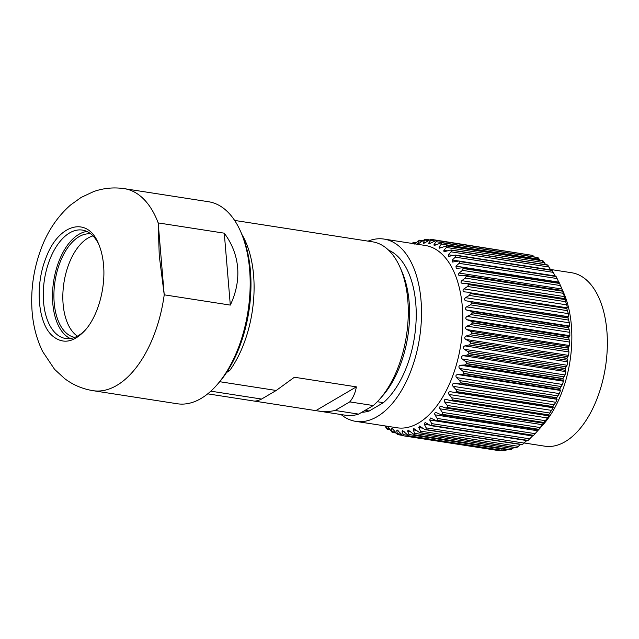 <?xml version="1.0" encoding="UTF-8"?>
<svg xmlns="http://www.w3.org/2000/svg" width="639" height="639" viewBox="0 0 639 639"><rect width="100%" height="100%" fill="white"/><g stroke="black" fill="none" stroke-linecap="round" stroke-linejoin="round"><path stroke-width="0.96" d="M210.822 391.172L261.583 399.055L276.216 390.477L219.728 381.707M388.568 250.161A82.766 45.113 98.8 0 1 416.149 319.284A82.766 45.113 98.8 0 1 383.416 402.666L369.206 410.997A82.766 45.113 98.8 0 1 362.569 412.251M369.206 410.997L365.875 410.478M234.625 220.423L372.601 241.838A87.751 47.837 98.8 0 1 400.102 267.445L401.907 271.559A82.766 45.113 98.8 0 1 382.609 395.837L379.646 399.207A87.751 47.837 98.8 0 1 373.28 405.549L349.733 401.891C353.103 397.929 355.316 392.921 356.362 386.859L294.403 377.242L276.216 390.477M377.322 401.723L383.416 402.666M400.102 267.445A87.751 47.837 98.8 0 1 379.646 399.207M358.647 414.12A87.751 47.837 98.8 0 1 345.675 415.27L316.688 410.765C323.574 411.828 329.708 411.724 335.108 410.47L358.647 414.12L373.28 405.549M254.258 401.068L316.688 410.765M261.583 399.055C258.164 400.621 255.656 401.284 254.05 401.044L207.699 393.848M241.957 234.561A89.748 48.923 98.8 0 1 229.585 370.708L226.613 372.449M229.585 370.708L227.899 370.444M349.733 401.891L335.108 410.47M356.362 386.859L315.818 410.629M98.733 244.282A54.842 29.897 -81.2 0 0 82.391 230.088A54.842 29.897 -81.2 0 0 44.434 279.69A54.842 29.897 -81.2 0 0 65.561 338.478A54.842 29.897 -81.2 0 0 85.482 329.86M70.29 338.526A54.842 29.897 98.8 0 1 52.805 303.541A54.842 29.897 98.8 0 1 86.904 231.47M92.99 390.669L177.251 403.752A102.208 55.713 -81.2 0 0 216.821 385.045L218.594 383.017A99.221 54.083 -81.2 0 0 250.432 270.88A99.221 54.083 -81.2 0 0 241.726 234.042L240.647 231.574A102.208 55.713 -81.2 0 0 208.61 201.748L124.349 188.665A102.208 55.713 -81.2 0 1 158.184 222.915L159.255 255.648L164.223 294.827L230.312 305.091C236.19 292.582 238.627 280.106 237.636 267.661C236.542 255.241 232.085 243.739 224.273 233.179L158.184 222.915L164.223 294.827A102.208 55.713 -81.2 0 1 92.99 390.669C82.527 388.967 73.094 384.958 64.683 378.639L54.571 369.334L42.621 351.49C36.391 338.598 32.837 324.5 31.95 309.204C30.776 288.333 33.859 268.1 41.208 248.507C47.749 230.998 57.518 216.509 70.506 205.055L81.121 197.443L93.637 191.58C103.598 188.082 113.838 187.107 124.349 188.665M216.821 385.045A102.208 55.713 -81.2 0 0 249.609 269.522A102.208 55.713 -81.2 0 0 240.647 231.574M103.566 265.097C102.855 256.966 101.154 249.817 98.47 243.659C87.311 215.431 57.869 224.001 45.601 258.875C34.881 286.152 37.957 322.767 52.039 335.507C62.39 344.493 73.381 342.8 84.995 330.427C97.815 316.329 105.683 288.341 103.566 265.097M230.312 305.091L224.273 233.179M74.763 337.376A52.35 28.539 98.8 0 1 55.018 281.336A52.35 28.539 98.8 0 1 90.818 233.922M77.415 336.154A52.35 28.539 98.8 0 1 63.117 304.124A52.35 28.539 98.8 0 1 92.975 235.887M558.502 306.48L558.726 307.103M524.276 442.995L544.763 446.174A87.751 47.837 -81.2 0 0 605.492 366.802A87.751 47.837 -81.2 0 0 571.689 272.749L550.419 269.45M539.26 429.089L543.214 424.6A87.751 47.837 -81.2 0 0 563.67 292.838L559.524 283.381M537.711 258.34L537.926 257.589L441.685 242.652L434.153 245.552L434.033 244.425L436.229 241.686L436.461 240.48L532.702 255.424A99.221 54.083 -81.2 0 0 532.591 255.384L436.349 240.448L428.857 243.906L428.769 242.98L430.774 240.36L430.91 239.321L527.878 254.657M532.702 255.424L534.26 256.902L436.229 241.686M542.767 261.383L542.998 260.832L446.757 245.895L439.225 248.22L439.073 246.878L441.461 244.058L441.789 242.708L538.03 257.645A99.221 54.083 -81.2 0 0 537.926 257.589M538.03 257.645L540.219 260.353M551.896 270.417L455.855 255.344L453.866 255.201L448.482 256.511L448.274 254.713L451.046 251.83L451.589 250.24L547.831 265.177A99.221 54.083 -81.2 0 0 547.735 265.081L451.493 250.145L449.481 250.2L444.017 251.886L443.841 250.32L446.421 247.453L446.853 245.967L543.094 260.912A99.221 54.083 -81.2 0 0 542.998 260.832M543.094 260.912L545.666 264.65M547.831 265.177L550.65 269.866M455.192 255.049L455.855 255.344A99.221 54.083 -81.2 0 1 455.942 255.456L552.184 270.401A99.221 54.083 -81.2 0 0 552.096 270.289M552.184 270.401L555.155 275.968M555.858 276.32L458.954 261.024L452.572 262.038L452.332 260.009L455.287 257.142L455.942 255.464M559.365 283.053L463.259 268.388L462.245 267.813L456.238 268.42L455.958 266.143L459.098 263.34L459.864 261.583L556.106 276.527A99.221 54.083 -81.2 0 0 556.034 276.391M556.106 276.527L559.133 282.861M559.564 283.476L562.935 291.584L562.376 290.545L562.464 291.033L466.222 276.088L464.345 275.329L460.112 275.625C458.283 275.385 457.955 274.53 459.129 273.061L462.436 270.345L463.323 268.54L559.564 283.476A99.221 54.083 -81.2 0 0 559.5 283.333M562.512 291.192L565.427 299.427L564.86 298.725L564.876 299.395L468.643 284.459L466.829 283.5L462.604 283.46C460.799 283.053 460.535 282.126 461.797 280.673L465.264 278.085L466.27 276.248L562.512 291.192A99.221 54.083 -81.2 0 0 562.464 291.033M564.924 299.571L566.761 304.875L567.376 307.854L566.785 307.487L566.737 308.349L470.496 293.405L468.754 292.271L464.553 291.887C462.796 291.32 462.588 290.33 463.938 288.908L467.564 286.48L468.683 284.635L564.924 299.571A99.221 54.083 -81.2 0 0 564.876 299.395M470.496 293.405A99.221 54.083 -81.2 0 1 470.528 293.597L566.761 308.533A99.221 54.083 -81.2 0 0 566.737 308.349M566.761 308.533L568.359 313.629L568.774 316.768L568.135 316.752L567.999 317.783L471.758 302.846L470.104 301.528L465.951 300.809C464.233 300.082 464.098 299.036 465.535 297.67L469.29 295.426L470.52 293.597M568.023 317.982L569.381 322.823L569.597 326.09L568.894 326.401L568.67 327.599L472.429 312.655L470.863 311.185L466.774 310.123C465.112 309.244 465.04 308.158 466.558 306.856L470.432 304.835L471.782 303.038L568.023 317.974A99.221 54.083 -81.2 0 0 567.999 317.783M568.678 327.799L569.82 332.344L569.844 335.699L568.726 337.688L472.485 322.743L471.015 321.121L467.013 319.74C465.416 318.717 465.416 317.599 466.997 316.377L470.983 314.604L472.437 312.854L568.678 327.799A99.221 54.083 -81.2 0 0 568.67 327.599M472.485 322.743A99.221 54.083 -81.2 0 1 472.485 322.951L568.718 337.887A99.221 54.083 -81.2 0 0 568.726 337.688M568.726 337.895L569.684 342.089L569.501 345.499L568.175 347.935L471.933 332.991L470.576 331.242L466.678 329.54C465.144 328.382 465.208 327.248 466.861 326.13L470.935 324.62L472.477 322.951M568.159 348.143L568.958 351.961L568.574 355.388L567.025 358.231L470.783 343.295L469.529 341.426L465.751 339.421C464.297 338.143 464.425 337.001 466.135 335.994L470.28 334.772L471.917 333.199L568.159 348.143A99.221 54.083 -81.2 0 0 568.175 347.935M567.001 358.439L567.664 361.834L567.081 365.244L565.283 368.471L469.042 353.527L467.9 351.57L464.257 349.277C462.884 347.888 463.075 346.753 464.841 345.875L469.034 344.956L470.759 343.502L567.001 358.439A99.221 54.083 -81.2 0 0 567.025 358.231M565.243 368.671L565.803 371.618L565.036 374.965L562.975 378.528L466.734 363.591L465.703 361.562L462.213 358.998C460.927 357.513 461.182 356.394 462.979 355.651L467.205 355.052L469.002 353.734L565.243 368.671A99.221 54.083 -81.2 0 0 565.283 368.471M562.919 378.727L563.406 381.195L562.456 384.446L560.115 388.304L463.874 373.368L462.963 371.283L459.633 368.479C458.435 366.914 458.754 365.827 460.583 365.228L464.817 364.965L466.678 363.791L562.919 378.727A99.221 54.083 -81.2 0 0 562.975 378.528M560.052 388.496L559.924 389.79L560.491 390.461L559.373 393.584L556.745 397.69L460.503 382.745L459.713 380.628L456.55 377.617C455.439 375.98 455.815 374.941 457.668 374.502L461.893 374.566L463.81 373.559L560.052 388.496A99.221 54.083 -81.2 0 0 560.115 388.304M556.673 397.873L556.505 398.984L557.096 399.319L555.818 402.274L552.895 406.58L456.661 391.635L455.982 389.51L452.995 386.307C451.981 384.622 452.412 383.64 454.273 383.36L458.475 383.767L460.431 382.929L556.673 397.873A99.221 54.083 -81.2 0 0 556.745 397.69M456.661 391.635A99.221 54.083 -81.2 0 1 456.573 391.811L552.815 406.747A99.221 54.083 -81.2 0 0 552.895 406.58M552.815 406.747L552.615 407.674L553.262 407.674L548.613 414.871L452.372 399.926L451.813 397.817L449.009 394.463C448.091 392.737 448.57 391.819 450.439 391.707L454.585 392.458L456.573 391.803M548.526 415.031L548.302 415.765L549.021 415.422L547.463 417.954L543.941 422.483L447.707 407.538L447.252 405.461L444.64 401.987C443.817 400.246 444.337 399.407 446.198 399.455L450.271 400.541L452.284 400.086L548.526 415.031A99.221 54.083 -81.2 0 0 548.613 414.871M543.845 422.627L538.941 429.328L442.699 414.384L442.348 412.355L439.928 408.8C439.201 407.059 439.752 406.3 441.597 406.524L445.591 407.938L447.604 407.682L543.845 422.627A99.221 54.083 -81.2 0 0 543.941 422.483M538.837 429.456L533.645 435.327L437.403 420.382L437.164 418.433L434.935 414.823C434.288 413.098 434.879 412.435 436.693 412.826L441.349 414.799L442.595 414.511L538.837 429.456A99.221 54.083 -81.2 0 0 538.941 429.328M532.798 435.678L528.134 440.423L431.892 425.478L431.74 423.625L429.704 419.999L430.59 418.018L436.269 420.686L533.541 435.439A99.221 54.083 -81.2 0 0 533.645 435.327M527.119 440.223L522.454 444.552L426.213 429.608L426.149 427.866L424.296 424.256L425.079 422.499L430.966 425.686L528.022 440.511A99.221 54.083 -81.2 0 0 528.134 440.423M520.529 444.496L516.679 447.675L420.438 432.731L420.446 431.117L418.769 427.563L419.456 426.021L424.176 429.112L426.101 429.68L522.343 444.624A99.221 54.083 -81.2 0 0 522.454 444.552M420.438 432.731A99.221 54.083 -81.2 0 1 420.318 432.787L516.56 447.723A99.221 54.083 -81.2 0 0 516.679 447.675M516.56 447.723L516.48 447.228L516.56 447.723M514.107 447.428L510.865 449.752L414.623 434.808L414.695 433.346L413.193 429.879L413.784 428.545L419.887 432.795M507.55 449.321L505.074 450.767L408.832 435.822L408.952 434.52L407.618 431.181L408.113 430.047L414.503 434.839L510.745 449.784A99.221 54.083 -81.2 0 0 510.865 449.752M510.745 449.784L510.729 449.097M501.327 449.856L499.371 450.703L403.129 435.758L403.297 434.632L402.115 431.445L402.522 430.502L408.712 435.83L504.954 450.775A99.221 54.083 -81.2 0 0 505.074 450.767M387.617 426.317L392.138 432.355A99.221 54.083 -81.2 0 0 392.242 432.411L391.539 428.881C391.419 427.874 392.011 428.122 393.312 429.624L397.466 434.584A99.221 54.083 -81.2 0 0 397.578 434.616L396.731 430.678L397.059 429.911L403.017 435.742L499.259 450.687A99.221 54.083 -81.2 0 0 499.371 450.703M467.269 283.532L466.829 283.5M462.604 283.46L462.165 283.412M465.024 275.345L464.345 275.329M460.112 275.625L459.441 275.569M451.589 250.232A99.221 54.083 -81.2 0 0 451.493 250.145L450.998 249.945M446.853 245.967A99.221 54.083 -81.2 0 0 446.757 245.895L446.421 245.783M430.91 239.321A99.221 54.083 -81.2 0 0 430.798 239.305L425.231 242.596C423.529 243.571 422.898 243.563 423.337 242.572L425.215 239.234L429.296 239.865L425.231 239.234A99.221 54.083 -81.2 0 0 425.095 239.242L419.727 242.86C418.082 243.946 417.435 244.058 417.802 243.195L419.424 240.224A99.221 54.083 -81.2 0 0 419.312 240.256L414.152 244.162M423.401 243.315L423.337 242.572L424.895 242.812M417.834 243.778L417.802 243.195L418.952 243.371M413.106 243.587L413.609 242.285A99.221 54.083 -81.2 0 0 413.489 242.333L411.7 243.667M415.486 243.052L413.689 242.772L413.609 242.285M384.83 425.886L387.074 429.096A99.221 54.083 -81.2 0 0 387.178 429.168L386.587 426.085M395.813 432.97L392.45 432.443M392.881 429.089L391.539 428.881L391.779 428.274M402.29 435.351L397.682 434.632L402.29 435.351M504.938 450.775L408.704 435.83A99.221 54.083 -81.2 0 0 408.832 435.822M425.478 429.735L426.101 429.68A99.221 54.083 -81.2 0 0 426.213 429.608M435.934 412.634L436.693 412.826M441.046 406.404L441.597 406.524M445.591 407.938L446.142 408.081M341.106 414.559A92.24 50.281 -81.2 0 0 355.723 421.365L397.035 427.779A92.24 50.281 -81.2 0 0 460.871 344.349A92.24 50.281 -81.2 0 0 425.334 245.488L384.031 239.074A92.24 50.281 -81.2 0 0 368.032 241.135M355.723 421.365A92.24 50.281 -81.2 0 0 419.559 337.935A92.24 50.281 -81.2 0 0 384.031 239.074M552.543 306.145A83.262 45.385 -81.2 0 0 552.384 305.53M482.669 294.707A83.262 45.385 -81.2 0 0 482.325 295.242M536.025 303.581A83.262 45.385 -81.2 0 0 535.857 302.966M558.941 307.143A75.985 41.423 -81.2 0 0 558.734 306.512M535.682 303.525A82.766 45.113 -81.2 0 0 535.514 302.91M480.129 294.906A74.787 40.768 98.8 0 1 480.52 294.371M471.862 293.62A74.787 40.768 98.8 0 1 472.261 293.085M529.747 302.015A74.787 40.768 98.8 0 1 529.963 302.638M515.929 300.458A58.836 32.07 -81.2 0 0 515.417 299.787M486.599 295.314A58.836 32.07 -81.2 0 0 485.904 295.801M470.104 301.528L568.135 316.752M568.774 316.768L465.951 300.809M465.535 297.67L568.359 313.629M469.29 295.426L567.32 310.65M566.673 307.742L470.048 292.742L566.673 307.75M463.938 288.908L566.761 304.875M467.564 286.48L565.595 301.696M461.797 280.673L564.62 296.64M465.264 278.085L563.294 293.309M459.129 273.061L561.953 289.02M462.436 270.345L560.467 285.569M455.958 266.143L558.782 282.111M459.098 263.34L557.128 278.556M452.332 260.009L458.77 261.008M455.287 257.142L553.318 272.366M448.274 254.713L453.027 255.448M451.046 251.83L549.077 267.046M443.841 250.32L447.612 250.903M446.421 247.453L544.452 262.669M439.073 246.878L442.108 247.349M441.461 244.058L539.492 259.274M434.033 244.425L436.485 244.801M428.769 242.98L430.742 243.291M430.774 240.36L434.616 240.959M425.159 240.104L428.21 240.576M419.44 240.911L421.828 241.278M387.402 428.625L389.471 428.945M392.458 431.668L395.15 432.084M397.777 433.681L401.188 434.208M398.48 430.95L396.731 430.678M403.297 434.632L407.65 435.311M404.303 431.788L402.115 431.445M408.952 434.52L506.983 449.744M410.326 431.597L407.618 431.181M414.695 433.346L512.726 448.57M416.556 430.406L413.193 429.879M420.446 431.117L518.477 446.341M422.97 428.218L418.769 427.563M426.149 427.866L524.18 443.091M429.632 425.087L424.296 424.256M431.74 423.625L529.771 438.841M532.527 435.958L429.704 419.999M437.164 418.433L535.194 433.657M537.758 430.79L434.935 414.823M442.348 412.355L540.378 427.579M542.751 424.759L439.928 408.8M447.252 405.461L545.283 420.678M547.463 417.954L444.64 401.987M451.813 397.817L549.844 413.034M551.832 410.43L449.009 394.463M454.744 392.482L552.519 407.658M455.982 389.51L554.013 404.727M555.818 402.274L452.995 386.307M454.273 383.36L557.096 399.319M458.475 383.767L556.505 398.984M459.713 380.628L557.743 395.853M559.373 393.584L456.55 377.617M457.668 374.502L560.491 390.461M461.893 374.566L559.924 389.79M462.963 371.283L560.994 386.499M562.456 384.446L459.633 368.479M460.583 365.228L563.406 381.195M464.817 364.965L562.847 380.181M465.703 361.562L563.734 376.778M565.036 374.965L462.213 358.998M462.979 355.651L565.803 371.618M467.205 355.052L565.235 370.277M467.9 351.57L565.93 366.794M567.081 365.244L464.257 349.277M464.841 345.875L567.664 361.834M469.034 344.956L567.065 360.172M469.529 341.426L567.56 356.65M568.574 355.388L465.751 339.421M466.135 335.994L568.958 351.961M470.28 334.772L568.311 349.988M470.576 331.242L568.606 346.466M569.501 345.499L466.678 329.54M466.861 326.13L569.684 342.089M470.935 324.62L568.966 339.836M471.015 321.121L569.045 336.346M569.844 335.699L467.013 319.74M466.997 316.377L569.82 332.344M470.983 314.604L569.014 329.82M470.863 311.185L568.894 326.401M569.597 326.09L466.774 310.123M466.558 306.856L569.381 322.823M470.432 304.835L568.462 320.059M564.908 298.693L467.189 283.524M562.448 290.473L464.912 275.329M559.468 282.909L462.109 267.797M555.986 276.088L458.802 261M552.04 270.081L455.04 255.025M547.687 264.961L450.862 249.929M542.95 260.776L446.31 245.767M537.902 257.573L441.437 242.596M422.619 240.687L419.472 240.2M416.061 242.58L413.681 242.213M389.95 429.656L387.218 429.232M395.821 432.986L392.266 432.435M510.705 449.808L414.152 434.816M516.488 447.795L419.759 432.779M522.239 444.76L425.334 429.712M527.894 440.734L430.806 425.662M533.389 435.766L436.125 420.662M538.661 429.911L441.222 414.783M543.661 423.226L446.046 408.065M548.334 415.789L450.535 400.605"/></g></svg>
